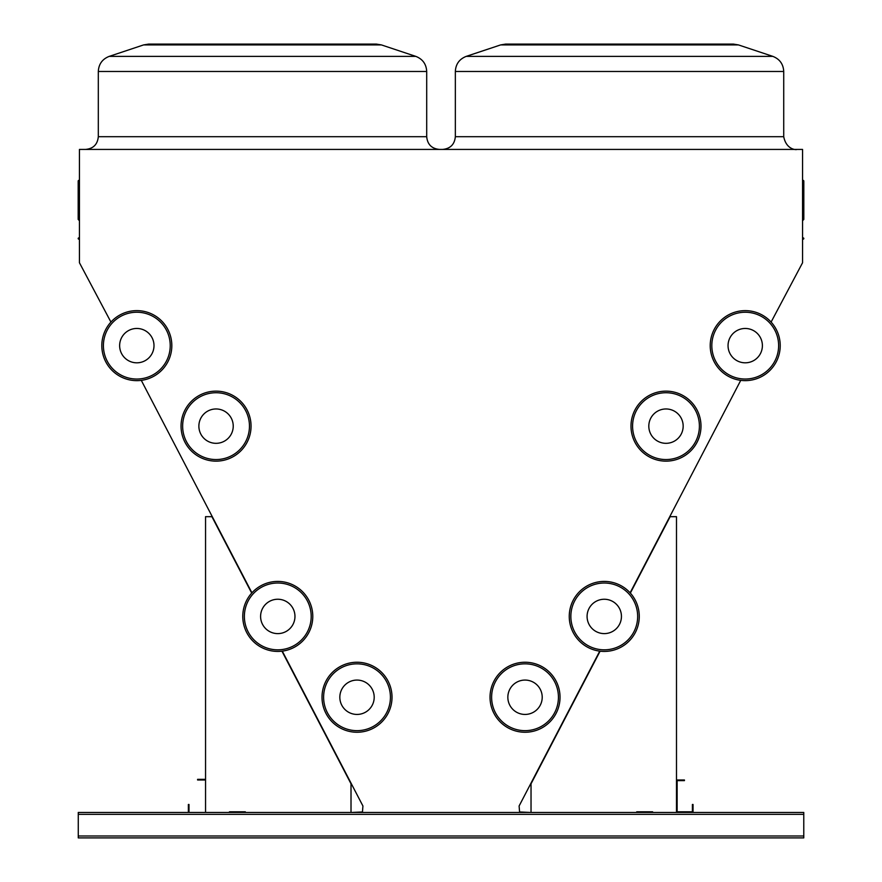 <?xml version="1.0" encoding="UTF-8"?>
<svg xmlns="http://www.w3.org/2000/svg" width="882" height="882" viewBox="0 0 882 882"><rect width="100%" height="100%" fill="white"/><g stroke="black" fill="none" stroke-linecap="round" stroke-linejoin="round"><path stroke-width="1.32" d="M771.1 322.073L802.554 262.759L802.554 149.422L79.446 149.422L79.446 262.759L110.934 322.073M803.778 835.993L803.778 812.443L78.266 812.443L78.266 837.9L803.778 837.9L803.778 835.993L78.266 835.993M79.446 239.794A0.639 0.639 0 0 0 78.818 239.154A0.639 0.639 0 0 1 79.446 239.794A0.639 0.639 0 0 0 78.818 239.154A0.639 0.639 0 0 1 79.446 239.794A0.639 0.639 0 0 0 78.818 239.154A0.639 0.639 0 0 1 79.446 239.794A0.639 0.639 0 0 0 78.818 239.154A0.639 0.639 0 0 1 78.178 238.526A0.639 0.639 0 0 1 78.818 237.886A0.639 0.639 0 0 0 79.446 237.247L79.446 237.247M802.554 179.796L803.182 180.435A0.639 0.639 0 0 1 803.822 181.064L803.182 180.49A0.639 0.584 180 0 1 803.822 181.064L803.822 219.431L803.822 181.064A0.639 0.584 180 0 1 803.182 181.648L803.182 220.07L803.822 219.431L802.554 220.698M530.082 812.443L519.586 811.969L519.101 806.005L599.749 651.137M630.112 592.825L740.748 380.351M282.295 651.137L362.932 806.005L362.458 811.969L351.962 812.443M141.285 380.351L251.932 592.836M619.539 44.1L733.416 44.1L738.443 44.916L500.623 44.916L505.651 44.1L619.539 44.1M262.505 44.1L376.393 44.1L381.421 44.916L143.601 44.916L148.628 44.1L262.505 44.1M78.818 180.49L78.818 181.648A0.639 0.584 180 0 1 78.818 180.49A0.639 0.584 180 0 0 79.446 179.906M78.178 181.064A0.639 0.639 0 0 1 78.818 180.435L79.446 179.796L78.818 180.435A0.639 0.639 0 0 0 78.178 181.064L78.178 219.431L79.446 220.698L78.178 219.431M803.822 238.526A0.639 0.639 0 0 1 803.182 239.154A0.639 0.639 0 0 0 802.554 239.794A0.639 0.639 0 0 1 803.182 239.154L803.182 237.886A0.639 0.639 0 0 1 803.822 238.526M802.554 237.247A0.639 0.639 0 0 0 803.182 237.886M351.014 812.443L351.014 783.8L281.953 651.181M251.701 593.09L211.912 516.676L205.55 516.676L205.55 812.443M245.328 812.443L245.328 811.804L229.419 811.804L229.419 812.443M676.494 812.443L676.494 516.676L670.133 516.676L630.343 593.09M600.091 651.181L531.03 783.8L531.03 812.443M636.716 812.443L636.716 811.804L652.625 811.804L652.625 812.443M245.328 811.804L229.419 811.804L245.328 811.804M636.716 811.804L652.625 811.804L636.716 811.804M693.043 812.443L693.043 804.483L692.403 804.483L692.403 811.804L677.133 811.804L677.133 780.625L684.443 780.625L684.443 779.986L676.494 779.986M189.002 812.443L189.002 804.483L188.362 804.483L188.362 812.443M205.55 779.346L197.59 779.346L197.59 779.986L205.55 779.986M374.2 697.254A17.188 17.188 0 0 0 348.423 682.37A17.188 17.188 0 0 0 348.423 712.138A17.188 17.188 0 0 0 374.2 697.254M392.016 697.254A35.004 35.004 0 0 1 339.515 727.562A35.004 35.004 0 0 1 339.515 666.935A35.004 35.004 0 0 1 392.016 697.254A35.004 35.004 0 0 1 339.515 727.562A35.004 35.004 0 0 1 339.515 666.935A35.004 35.004 0 0 1 392.016 697.254M294.963 616.43A17.188 17.188 0 0 0 269.186 601.546A17.188 17.188 0 0 0 269.186 631.314A17.188 17.188 0 0 0 294.963 616.43M312.779 616.43A35.004 35.004 0 0 1 260.278 646.738A35.004 35.004 0 0 1 260.278 586.111A35.004 35.004 0 0 1 312.779 616.43A35.004 35.004 0 0 1 260.278 646.738A35.004 35.004 0 0 1 260.278 586.111A35.004 35.004 0 0 1 312.779 616.43M153.997 345.634A17.188 17.188 0 0 0 128.221 330.761A17.188 17.188 0 0 0 128.221 360.517A17.188 17.188 0 0 0 153.997 345.634M171.825 345.634A35.004 35.004 0 0 1 119.313 375.952A35.004 35.004 0 0 1 119.313 315.326A35.004 35.004 0 0 1 171.825 345.634A35.004 35.004 0 0 1 119.313 375.952A35.004 35.004 0 0 1 119.313 315.326A35.004 35.004 0 0 1 171.825 345.634M233.234 426.138A17.188 17.188 0 0 0 207.457 411.266A17.188 17.188 0 0 0 207.457 441.022A17.188 17.188 0 0 0 233.234 426.138M251.05 426.138A35.004 35.004 0 0 1 198.549 456.457A35.004 35.004 0 0 1 198.549 395.831A35.004 35.004 0 0 1 251.05 426.138A35.004 35.004 0 0 1 198.549 456.457A35.004 35.004 0 0 1 198.549 395.831A35.004 35.004 0 0 1 251.05 426.138M648.81 426.138A17.188 17.188 0 0 0 674.587 441.022A17.188 17.188 0 0 0 674.587 411.266A17.188 17.188 0 0 0 648.81 426.138M630.994 426.138A35.004 35.004 0 0 1 683.495 395.831A35.004 35.004 0 0 1 683.495 456.457A35.004 35.004 0 0 1 630.994 426.138A35.004 35.004 0 0 1 683.495 395.831A35.004 35.004 0 0 1 683.495 456.457A35.004 35.004 0 0 1 630.994 426.138M728.047 345.634A17.188 17.188 0 0 0 753.812 360.517A17.188 17.188 0 0 0 753.812 330.761A17.188 17.188 0 0 0 728.047 345.634M710.219 345.634A35.004 35.004 0 0 1 762.721 315.326A35.004 35.004 0 0 1 762.721 375.952A35.004 35.004 0 0 1 710.219 345.634A35.004 35.004 0 0 1 762.721 315.326A35.004 35.004 0 0 1 762.721 375.952A35.004 35.004 0 0 1 710.219 345.634M587.081 616.43A17.188 17.188 0 0 0 612.847 631.314A17.188 17.188 0 0 0 612.847 601.546A17.188 17.188 0 0 0 587.081 616.43M569.254 616.43A35.004 35.004 0 0 1 621.766 586.111A35.004 35.004 0 0 1 621.766 646.738A35.004 35.004 0 0 1 569.254 616.43A35.004 35.004 0 0 1 621.766 586.111A35.004 35.004 0 0 1 621.766 646.738A35.004 35.004 0 0 1 569.254 616.43M507.845 697.254A17.188 17.188 0 0 0 533.621 712.138A17.188 17.188 0 0 0 533.621 682.37A17.188 17.188 0 0 0 507.845 697.254M490.028 697.254A35.004 35.004 0 0 1 542.529 666.935A35.004 35.004 0 0 1 542.529 727.562A35.004 35.004 0 0 1 490.028 697.254A35.004 35.004 0 0 1 542.529 666.935A35.004 35.004 0 0 1 542.529 727.562A35.004 35.004 0 0 1 490.028 697.254M260.598 616.43A17.188 17.188 0 0 1 286.374 601.546A17.188 17.188 0 0 1 286.374 631.314A17.188 17.188 0 0 1 260.598 616.43M803.182 180.49A0.639 0.584 0 0 1 802.554 179.906A0.639 0.584 0 0 0 803.182 180.49A0.639 0.584 0 0 1 802.554 179.906M505.651 44.1L500.623 44.916L505.651 44.1L500.623 44.916L466.214 56.382C459.357 59.083 455.729 64.121 455.344 71.475C455.729 64.121 459.357 59.083 466.214 56.382C459.357 59.083 455.729 64.121 455.344 71.475C455.729 64.121 459.357 59.083 466.214 56.382L772.853 56.382C779.71 59.083 783.337 64.11 783.723 71.475L455.344 71.475L455.344 136.699L783.723 136.699C786.535 151.02 798.265 149.764 796.457 149.422M148.628 44.1L143.601 44.916L148.628 44.1L143.601 44.916L109.192 56.382C102.334 59.083 98.707 64.121 98.31 71.475C98.707 64.121 102.334 59.083 109.192 56.382C102.334 59.083 98.707 64.121 98.31 71.475C98.707 64.121 102.334 59.083 109.192 56.382L415.819 56.382C422.676 59.083 426.304 64.11 426.701 71.475L98.31 71.475L98.31 136.699L426.701 136.699C427.461 144.428 431.695 148.672 439.434 149.422M78.818 239.154L78.818 237.886M79.446 182.221A0.639 0.584 0 0 0 78.818 181.648L78.818 220.07L79.446 220.698M802.554 182.221A0.639 0.584 180 0 1 803.182 181.648L803.182 180.799M803.778 814.351L78.266 814.351M390.428 697.254A33.417 33.417 0 0 0 340.309 668.313A33.417 33.417 0 0 0 340.309 726.184A33.417 33.417 0 0 0 390.428 697.254M311.192 616.43A33.417 33.417 0 0 0 261.072 587.489A33.417 33.417 0 0 0 261.072 645.359A33.417 33.417 0 0 0 311.192 616.43M170.226 345.634A33.417 33.417 0 0 0 120.106 316.704A33.417 33.417 0 0 0 120.106 374.574A33.417 33.417 0 0 0 170.226 345.634M249.463 426.138A33.417 33.417 0 0 0 199.343 397.209A33.417 33.417 0 0 0 199.343 455.079A33.417 33.417 0 0 0 249.463 426.138M632.581 426.138A33.417 33.417 0 0 0 682.701 455.079A33.417 33.417 0 0 0 682.701 397.209A33.417 33.417 0 0 0 632.581 426.138M711.818 345.634A33.417 33.417 0 0 0 761.927 374.574A33.417 33.417 0 0 0 761.927 316.704A33.417 33.417 0 0 0 711.818 345.634M570.852 616.43A33.417 33.417 0 0 0 620.961 645.359A33.417 33.417 0 0 0 620.961 587.489A33.417 33.417 0 0 0 570.852 616.43M491.616 697.254A33.417 33.417 0 0 0 541.735 726.184A33.417 33.417 0 0 0 541.735 668.313A33.417 33.417 0 0 0 491.616 697.254M376.393 44.1L381.421 44.916L376.393 44.1L381.421 44.916L415.819 56.382C422.676 59.083 426.304 64.11 426.701 71.475L426.701 136.699M733.416 44.1L738.443 44.916L733.416 44.1L738.443 44.916L772.853 56.382C779.71 59.083 783.337 64.11 783.723 71.475L783.723 136.699M772.853 56.382C779.71 59.083 783.337 64.11 783.723 71.475C783.337 64.11 779.71 59.083 772.853 56.382M415.819 56.382C422.676 59.083 426.304 64.11 426.701 71.475C426.304 64.11 422.676 59.083 415.819 56.382M455.344 136.699C454.583 144.428 450.338 148.672 442.61 149.422M98.31 136.699C97.56 144.428 93.316 148.672 85.587 149.422M78.818 180.435L79.446 179.796M803.182 220.07L803.822 219.431"/></g></svg>
